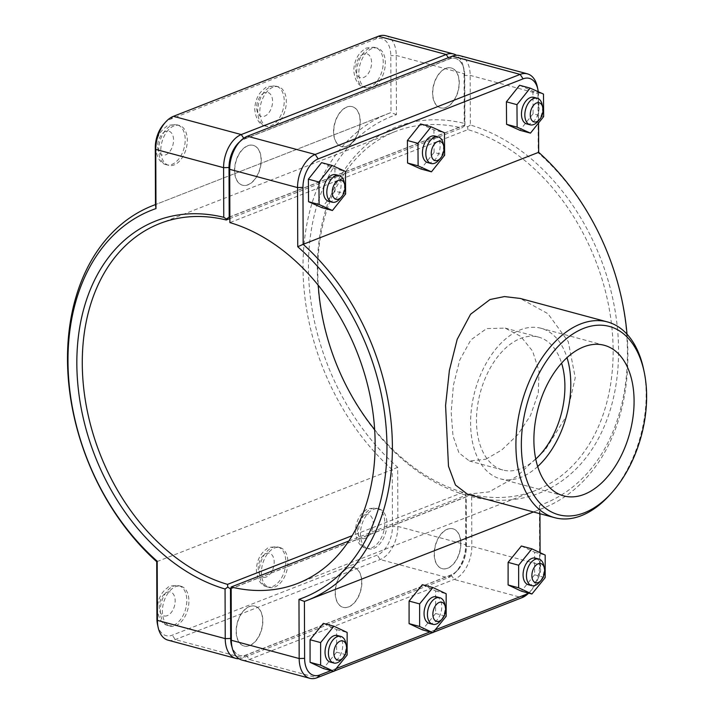 <?xml version="1.0" encoding="UTF-8"?>
<svg xmlns="http://www.w3.org/2000/svg" width="714" height="714" viewBox="0 0 714 714"><rect width="100%" height="100%" fill="white"/><g stroke="black" fill="none" stroke-linecap="round" stroke-linejoin="round"><path stroke-width="0.54" stroke-dasharray="3.57 2.68" d="M627.008 334.188A211.96 153.492 68.7 0 1 542.595 508.413A211.96 153.492 68.7 0 1 539.927 509.421L539.945 513.714M304.405 601.438L539.927 509.421L539.436 505.414A208.104 150.699 -111.3 0 0 627.436 352.948A208.104 150.699 -111.3 0 0 538.213 152.796L537.999 93.623A27.668 16.833 105.1 0 0 537.303 86.76M467.527 494.222L489.063 491.884L516.9 476.363L545.175 449.972L566.514 415.985L575.243 377.715L568.29 341.685L547.941 313.696L520.211 298.443M249.454 645.581A20.644 12.557 -74.9 0 1 244.018 645.991A20.644 12.557 -74.9 0 1 237.262 622.795A20.644 12.557 -74.9 0 1 254.755 606.124A20.644 12.557 -74.9 0 1 262.368 625.08A20.644 12.557 -74.9 0 1 249.454 645.581M249.668 645.643A20.644 12.557 105.1 0 0 262.582 625.134A20.644 12.557 105.1 0 0 254.96 606.177A20.644 12.557 105.1 0 0 237.467 622.849A20.644 12.557 105.1 0 0 244.233 646.054A20.644 12.557 105.1 0 0 249.668 645.643M175.724 625.741A20.644 12.557 105.1 0 0 188.639 605.231A20.644 12.557 105.1 0 0 181.017 586.283A20.644 12.557 105.1 0 0 163.524 602.955A20.644 12.557 105.1 0 0 170.289 626.151A20.644 12.557 105.1 0 0 175.724 625.741M345.754 642.832A13.762 8.372 -74.9 0 1 341.158 659.906M330.305 662.083A13.762 8.372 105.1 0 0 341.961 650.972A13.762 8.372 105.1 0 0 337.454 635.505M323.335 623.376L336.597 629.596L336.589 652.168L323.326 668.536M336.589 652.168L347.138 655.006M336.597 629.596L347.147 632.434M348.468 606.9A20.644 12.557 -74.9 0 1 343.041 607.311A20.644 12.557 -74.9 0 1 336.276 584.106A20.644 12.557 -74.9 0 1 353.769 567.434A20.644 12.557 -74.9 0 1 361.382 586.39A20.644 12.557 -74.9 0 1 348.468 606.9M348.682 606.954A20.644 12.557 105.1 0 0 361.596 586.453A20.644 12.557 105.1 0 0 353.983 567.496A20.644 12.557 105.1 0 0 336.49 584.168A20.644 12.557 105.1 0 0 343.247 607.364A20.644 12.557 105.1 0 0 348.682 606.954M274.738 587.06A20.644 12.557 105.1 0 0 287.653 566.55A20.644 12.557 105.1 0 0 280.031 547.593A20.644 12.557 105.1 0 0 262.538 564.265A20.644 12.557 105.1 0 0 269.303 587.47A20.644 12.557 105.1 0 0 274.738 587.06M444.768 604.151A13.762 8.372 -74.9 0 1 440.172 621.225M429.319 623.402A13.762 8.372 105.1 0 0 440.984 612.291A13.762 8.372 105.1 0 0 436.477 596.824M422.349 584.695L435.611 590.906L435.611 613.487L422.349 629.846M435.611 613.487L446.161 616.325M435.611 590.906L446.161 593.745M247.713 145.727A20.644 12.557 -74.9 0 1 253.14 145.317A20.644 12.557 -74.9 0 1 259.905 168.522A20.644 12.557 -74.9 0 1 242.412 185.194A20.644 12.557 -74.9 0 1 234.799 166.237A20.644 12.557 -74.9 0 1 247.713 145.727M247.919 145.79A20.644 12.557 105.1 0 0 235.004 166.291A20.644 12.557 105.1 0 0 242.626 185.247A20.644 12.557 105.1 0 0 260.119 168.575A20.644 12.557 105.1 0 0 253.354 145.379A20.644 12.557 105.1 0 0 247.919 145.79M173.975 125.887A20.644 12.557 105.1 0 0 161.061 146.397A20.644 12.557 105.1 0 0 168.683 165.345A20.644 12.557 105.1 0 0 186.175 148.673A20.644 12.557 105.1 0 0 179.41 125.477A20.644 12.557 105.1 0 0 173.975 125.887M339.552 199.108A13.762 8.372 105.1 0 0 344.139 182.034M335.848 174.707A13.762 8.372 -74.9 0 1 340.926 187.336A13.762 8.372 -74.9 0 1 332.313 201.009A13.762 8.372 -74.9 0 1 328.699 201.286M321.559 162.64L334.902 168.611L345.451 171.449M334.902 168.611L335.062 191.129L345.612 193.967M335.062 191.129L321.88 207.667M346.727 107.046A20.644 12.557 -74.9 0 1 352.163 106.636A20.644 12.557 -74.9 0 1 358.919 129.832A20.644 12.557 -74.9 0 1 341.426 146.504A20.644 12.557 -74.9 0 1 333.813 127.547A20.644 12.557 -74.9 0 1 346.727 107.046M346.942 107.1A20.644 12.557 105.1 0 0 334.027 127.61A20.644 12.557 105.1 0 0 341.64 146.566A20.644 12.557 105.1 0 0 359.133 129.894A20.644 12.557 105.1 0 0 352.368 106.689A20.644 12.557 105.1 0 0 346.942 107.1M272.989 87.206A20.644 12.557 105.1 0 0 260.083 107.707A20.644 12.557 105.1 0 0 267.696 126.664A20.644 12.557 105.1 0 0 285.189 109.992A20.644 12.557 105.1 0 0 278.424 86.796A20.644 12.557 105.1 0 0 272.989 87.206M438.566 160.418A13.762 8.372 105.1 0 0 443.162 143.344M434.862 136.017A13.762 8.372 -74.9 0 1 439.94 148.655A13.762 8.372 -74.9 0 1 431.336 162.328A13.762 8.372 -74.9 0 1 427.713 162.596M420.582 123.959L433.925 129.93L444.465 132.768M433.925 129.93L434.085 152.439L444.626 155.277M434.085 152.439L420.903 168.986M447.491 568.21A20.644 12.557 -74.9 0 1 442.055 568.621A20.644 12.557 -74.9 0 1 435.29 545.425A20.644 12.557 -74.9 0 1 452.783 528.753A20.644 12.557 -74.9 0 1 460.405 547.709A20.644 12.557 -74.9 0 1 447.491 568.21M447.696 568.273A20.644 12.557 105.1 0 0 460.61 547.763A20.644 12.557 105.1 0 0 452.997 528.806A20.644 12.557 105.1 0 0 435.504 545.478A20.644 12.557 105.1 0 0 442.269 568.683A20.644 12.557 105.1 0 0 447.696 568.273M373.752 548.37A20.644 12.557 105.1 0 0 386.667 527.869A20.644 12.557 105.1 0 0 379.054 508.912A20.644 12.557 105.1 0 0 361.561 525.584A20.644 12.557 105.1 0 0 368.317 548.78A20.644 12.557 105.1 0 0 373.752 548.37M543.782 565.47A13.762 8.372 -74.9 0 1 539.186 582.535M528.333 584.721A13.762 8.372 105.1 0 0 539.998 573.601A13.762 8.372 105.1 0 0 535.491 558.134M521.372 546.014L534.625 552.225L534.625 574.797L521.363 591.165M534.625 574.797L545.175 577.635M534.625 552.225L545.175 555.064M537.58 121.737A13.762 8.372 105.1 0 0 542.176 104.663M533.885 97.336A13.762 8.372 -74.9 0 1 538.963 109.974A13.762 8.372 -74.9 0 1 530.35 123.638A13.762 8.372 -74.9 0 1 526.727 123.915M519.596 85.269L532.939 91.24L543.488 94.078M532.939 91.24L533.099 113.758L543.649 116.596M533.099 113.758L519.917 130.296M372.012 48.516A20.644 12.557 105.1 0 0 359.097 69.026A20.644 12.557 105.1 0 0 366.71 87.983A20.644 12.557 105.1 0 0 384.203 71.311A20.644 12.557 105.1 0 0 377.438 48.106A20.644 12.557 105.1 0 0 372.012 48.516M445.955 68.419A20.644 12.557 105.1 0 0 433.041 88.92A20.644 12.557 105.1 0 0 440.654 107.876A20.644 12.557 105.1 0 0 458.147 91.205A20.644 12.557 105.1 0 0 451.391 68.008A20.644 12.557 105.1 0 0 445.955 68.419M445.741 68.357A20.644 12.557 -74.9 0 1 451.177 67.946A20.644 12.557 -74.9 0 1 457.942 91.151A20.644 12.557 -74.9 0 1 440.449 107.823A20.644 12.557 -74.9 0 1 432.827 88.866A20.644 12.557 -74.9 0 1 445.741 68.357M239.003 658.745A27.668 16.833 105.1 0 0 243.099 657.853L448.026 577.787A27.668 16.833 105.1 0 0 455.773 572.137A27.668 16.833 105.1 0 0 465.698 544.684L465.76 494.133L466.18 546.442A23.812 14.485 -74.9 0 1 457.629 570.067A23.812 14.485 -74.9 0 1 450.962 574.94L246.035 654.997A23.812 14.485 -74.9 0 1 232.077 647.268M465.528 495.043A196.537 142.327 68.7 0 1 317.311 269.49A196.537 142.327 68.7 0 1 464.234 123.361L464.055 73.72A27.668 16.833 105.1 0 0 463.359 66.857A27.668 16.833 105.1 0 0 456.407 55.255M239.726 141.774A23.812 14.485 -74.9 0 1 244.233 139.007L449.16 58.941A23.812 14.485 -74.9 0 1 463.939 69.579A23.812 14.485 -74.9 0 1 464.537 75.488L464.707 125.084L464.475 126.039L464.234 123.361M464.475 126.039L461.771 127.967A192.691 139.542 -111.3 0 0 395.342 131.519A192.691 139.542 -111.3 0 0 318.266 285.297M374.671 429.667A192.691 139.542 -111.3 0 0 463.038 492.365L465.76 494.133M385.649 35.7A27.668 16.833 -74.9 0 1 396.234 55.469L396.44 114.642A208.104 150.699 -111.3 0 0 308.448 267.107A208.104 150.699 -111.3 0 0 397.671 467.259L397.876 526.423A27.668 16.833 -74.9 0 1 380.196 559.535L175.269 639.601A27.668 16.833 -74.9 0 1 167.986 640.146M229.542 218.698L461.771 127.967M463.038 492.365L352.207 535.67M464.707 125.084L229.399 217.011M230.738 588.764L466.01 496.846M397.671 467.259L392.245 469.678A211.96 153.492 68.7 0 1 303.031 269.142A211.96 153.492 68.7 0 1 388.336 113.571A211.96 153.492 68.7 0 1 391.004 112.562L390.799 55.647A23.812 14.485 105.1 0 0 375.43 39.1L170.503 119.167A23.812 14.485 105.1 0 0 163.836 124.031M396.44 114.642L391.004 112.562L155.482 204.579L388.336 113.571M157.526 624.518A23.812 14.485 105.1 0 0 172.306 635.157L377.233 555.09A23.812 14.485 105.1 0 0 392.45 526.602L392.245 469.678L156.732 561.695M231.47 644.421A23.812 14.485 105.1 0 0 246.25 655.059L451.177 574.993A23.812 14.485 105.1 0 0 466.394 546.496L466.215 496.908L468.919 494.981L471.651 496.694L471.82 546.326A27.668 16.833 -74.9 0 1 454.14 579.438L249.213 659.495A27.668 16.833 -74.9 0 1 241.93 660.048M348.825 541.025L469.16 494.017A192.691 139.542 -111.3 0 0 535.58 490.473A192.691 139.542 -111.3 0 0 608.944 307.234A192.691 139.542 -111.3 0 0 467.884 129.618L229.89 222.598M485.868 459.209L501.755 449.99L517.704 434.746L530.457 415.593L538.276 393.209L539.034 371.226L532.635 351.145L520.667 336.339L505.209 328.119L486.582 328.61L470.865 339.909L459.745 360.07L453.372 385.417L451.186 412.299L452.988 435.888L458.959 452.872L469.437 461.03L485.868 459.209M333.572 671.294L334.116 671.08M432.586 632.604L433.13 632.39M528.663 593.129A27.668 16.833 105.1 0 0 529.717 592.031A27.668 16.833 105.1 0 0 539.65 564.578L539.436 505.414M459.593 55.603A27.668 16.833 -74.9 0 1 470.178 75.372L470.347 125.004A196.537 142.327 68.7 0 1 618.574 350.565A196.537 142.327 68.7 0 1 471.651 496.694M468.919 494.981L469.16 494.017M467.884 129.618L467.634 126.887L464.921 125.137L464.743 75.541A23.812 14.485 105.1 0 0 449.374 59.003L244.447 139.06A23.812 14.485 105.1 0 0 237.78 143.933M470.347 125.004L467.634 126.887M466.215 496.908L230.702 588.916M538.213 152.796L538.677 152.305M540.079 552.672L540.123 566.345A23.812 14.485 -74.9 0 1 531.573 589.969A23.812 14.485 -74.9 0 1 528.217 593.013M435.147 629.909L430.007 631.917M336.133 668.59L330.993 670.598M538.258 91.74A23.812 14.485 -74.9 0 1 538.481 95.39L538.579 122.96M229.399 217.154L464.921 125.137M535.768 459.048A68.821 41.867 -74.9 0 1 520.925 468.643A68.821 41.867 -74.9 0 1 502.817 470.008A68.821 41.867 -74.9 0 1 480.272 392.673A68.821 41.867 -74.9 0 1 538.579 337.106A68.821 41.867 -74.9 0 1 561.588 363.123M537.696 466.51A77.978 47.436 -74.9 0 1 520.961 477.3A77.978 47.436 -74.9 0 1 500.434 478.853A77.978 47.436 -74.9 0 1 474.89 391.227A77.978 47.436 -74.9 0 1 540.962 328.253A77.978 47.436 -74.9 0 1 566.996 357.634M609.756 494.945A101.37 61.672 105.1 0 0 643.6 369.2M173.609 625.169A20.644 12.557 105.1 0 0 186.524 604.669A20.644 12.557 105.1 0 0 178.911 585.712A20.644 12.557 105.1 0 0 160.284 610.827A20.644 12.557 105.1 0 0 168.183 625.58A20.644 12.557 105.1 0 0 173.609 625.169M167.255 615.655A12.388 7.533 -74.9 0 1 159.258 607.052A12.388 7.533 -74.9 0 1 167.174 592.227A12.388 7.533 -74.9 0 1 175.171 600.831A12.388 7.533 -74.9 0 1 167.255 615.655M272.632 586.489A20.644 12.557 105.1 0 0 285.538 565.979A20.644 12.557 105.1 0 0 277.924 547.022A20.644 12.557 105.1 0 0 259.298 572.146A20.644 12.557 105.1 0 0 267.197 586.899A20.644 12.557 105.1 0 0 272.632 586.489M266.268 576.974A12.388 7.533 -74.9 0 1 258.272 568.371A12.388 7.533 -74.9 0 1 266.188 553.546A12.388 7.533 -74.9 0 1 274.185 562.15A12.388 7.533 -74.9 0 1 266.268 576.974M171.869 125.316A20.644 12.557 -74.9 0 1 177.304 124.905A20.644 12.557 -74.9 0 1 184.06 148.11A20.644 12.557 -74.9 0 1 166.567 164.782A20.644 12.557 -74.9 0 1 158.678 150.029A20.644 12.557 -74.9 0 1 171.869 125.316M165.568 131.43A12.388 7.533 105.1 0 0 157.651 146.254A12.388 7.533 105.1 0 0 165.648 154.858A12.388 7.533 105.1 0 0 173.564 140.033A12.388 7.533 105.1 0 0 165.568 131.43M270.883 86.635A20.644 12.557 -74.9 0 1 276.318 86.224A20.644 12.557 -74.9 0 1 283.083 109.42A20.644 12.557 -74.9 0 1 265.59 126.092A20.644 12.557 -74.9 0 1 257.692 111.339A20.644 12.557 -74.9 0 1 270.883 86.635M264.582 92.74A12.388 7.533 105.1 0 0 256.665 107.564A12.388 7.533 105.1 0 0 264.662 116.168A12.388 7.533 105.1 0 0 272.578 101.352A12.388 7.533 105.1 0 0 264.582 92.74M371.646 547.808A20.644 12.557 105.1 0 0 384.56 527.298A20.644 12.557 105.1 0 0 376.938 508.341A20.644 12.557 105.1 0 0 358.312 533.456A20.644 12.557 105.1 0 0 366.211 548.209A20.644 12.557 105.1 0 0 371.646 547.808M365.291 538.294A12.388 7.533 -74.9 0 1 357.295 529.681A12.388 7.533 -74.9 0 1 365.202 514.856A12.388 7.533 -74.9 0 1 373.208 523.469A12.388 7.533 -74.9 0 1 365.291 538.294M363.596 54.059A12.388 7.533 105.1 0 0 355.679 68.883A12.388 7.533 105.1 0 0 363.676 77.487A12.388 7.533 105.1 0 0 371.592 62.662A12.388 7.533 105.1 0 0 363.596 54.059M356.705 72.658A20.644 12.557 -74.9 0 1 369.897 47.954A20.644 12.557 -74.9 0 1 375.332 47.543A20.644 12.557 -74.9 0 1 382.097 70.74A20.644 12.557 -74.9 0 1 364.604 87.411A20.644 12.557 -74.9 0 1 356.705 72.658M466.18 546.442L465.698 544.684L397.876 526.423L392.45 526.602M450.962 574.94L448.026 577.787L380.196 559.535L377.233 555.09M246.035 654.997L243.099 657.853L175.269 639.601L172.306 635.157M464.537 75.488L464.055 73.72L396.234 55.469L390.799 55.647M244.233 139.007L243.706 138.221M449.16 58.941L448.338 57.7M375.43 39.1L378.366 36.253M170.503 119.167L173.44 116.311M246.25 655.059L249.213 659.495L317.043 677.747M451.177 574.993L454.14 579.438L521.97 597.689M466.394 546.496L471.82 546.326L539.65 564.578L540.123 566.345M538.481 95.39L537.999 93.623L470.178 75.372L464.743 75.541M449.374 59.003L452.319 56.147M244.447 139.06L247.383 136.213M542.595 508.413L533.492 511.974M181.017 586.283L178.911 585.712C172.02 585.525 168.308 586.167 167.763 587.631C161.266 592.138 157.785 599.189 157.33 608.783C158.454 618.797 162.069 624.393 168.183 625.58L170.289 626.151M280.031 547.593L277.924 547.022C271.034 546.844 267.322 547.477 266.786 548.95C260.28 553.457 256.808 560.508 256.344 570.102C257.468 580.116 261.083 585.712 267.197 586.899L269.303 587.47M179.41 125.477L177.304 124.905C170.414 124.727 166.692 125.361 166.157 126.833C159.659 131.331 156.179 138.382 155.723 147.985C156.848 157.99 160.463 163.595 166.567 164.782L168.683 165.345M278.424 86.796L276.318 86.224C269.428 86.037 265.715 86.68 265.18 88.143C258.673 92.65 255.193 99.701 254.737 109.296C255.862 119.309 259.477 124.905 265.59 126.092L267.696 126.664M379.054 508.912L376.938 508.341C370.048 508.154 366.336 508.796 365.8 510.26C359.303 514.767 355.822 521.818 355.358 531.412C356.482 541.426 360.106 547.031 366.211 548.209L368.317 548.78M366.71 87.983L364.604 87.411C358.49 86.224 354.876 80.628 353.751 70.615C354.215 61.02 357.687 53.969 364.194 49.462C364.729 47.99 368.442 47.356 375.332 47.543L377.438 48.106M457.629 570.067L455.773 572.137M463.939 69.579L463.359 66.857M395.342 131.519L159.829 223.527M297.586 583.454L535.58 490.473M531.573 589.969L529.717 592.031M502.817 470.008L469.437 461.03M538.579 337.106L505.209 328.119M563.73 495.891L500.434 478.853M604.258 345.29L540.962 328.253"/><path stroke-width="1.07" d="M538.579 122.96L538.677 152.305A211.96 153.492 68.7 0 1 627.008 334.188M538.677 152.305L303.164 244.322L302.959 187.398A23.812 14.485 -74.9 0 1 318.176 158.91L523.112 78.843A23.812 14.485 -74.9 0 1 537.883 89.482A23.812 14.485 -74.9 0 1 538.258 91.74M298.97 599.358L304.405 601.438A211.96 153.492 -111.3 0 0 307.074 600.429A211.96 153.492 -111.3 0 0 392.379 444.858A211.96 153.492 -111.3 0 0 303.164 244.322L297.738 246.741A208.104 150.699 68.7 0 1 386.961 446.893A208.104 150.699 68.7 0 1 298.97 599.358L299.175 658.531A27.668 16.833 105.1 0 0 309.76 678.3A27.668 16.833 105.1 0 0 317.043 677.747L333.572 671.294M644.171 371.923L643.6 369.2A101.37 61.672 105.1 0 0 607.382 321.907L520.211 298.443L504.459 296.569L490.036 299.523L470.571 314.249L457.183 339.355L449.392 370.379L445.581 405.472L448.481 466.224L455.478 485.047L467.527 494.222L554.698 517.686A101.37 61.672 105.1 0 0 609.756 494.945L611.621 492.883A97.515 59.324 -74.9 0 1 523.014 465.091A97.515 59.324 -74.9 0 1 583.668 328.36A97.515 59.324 -74.9 0 1 644.171 371.923A97.515 59.324 -74.9 0 1 611.621 492.883M343.015 657.844L341.158 659.906A13.762 8.372 -74.9 0 1 333.679 662.994A13.762 8.372 -74.9 0 1 328.601 650.356A13.762 8.372 -74.9 0 1 337.213 636.692A13.762 8.372 -74.9 0 1 340.837 636.415A13.762 8.372 -74.9 0 1 345.754 642.832L346.326 645.554A9.907 6.024 105.1 0 0 340.176 641.127A9.907 6.024 105.1 0 0 334.009 655.024A9.907 6.024 105.1 0 0 343.015 657.844A9.907 6.024 105.1 0 0 346.326 645.554M340.837 636.415L337.454 635.505A13.762 8.372 105.1 0 0 333.831 635.781A13.762 8.372 105.1 0 0 325.227 649.445A13.762 8.372 105.1 0 0 330.305 662.083L333.679 662.994M333.875 671.374L323.326 668.536L310.072 662.324L310.072 639.744L323.335 623.376L333.884 626.214L347.147 632.434L347.138 655.006L333.875 671.374L320.622 665.162L320.622 642.582L333.884 626.214M310.072 639.744L320.622 642.582M310.072 662.324L320.622 665.162M442.037 619.163L440.172 621.225A13.762 8.372 -74.9 0 1 432.693 624.313A13.762 8.372 -74.9 0 1 427.615 611.675A13.762 8.372 -74.9 0 1 436.227 598.002A13.762 8.372 -74.9 0 1 439.851 597.725A13.762 8.372 -74.9 0 1 444.768 604.151L445.34 606.873A9.907 6.024 105.1 0 0 439.19 602.446A9.907 6.024 105.1 0 0 433.032 616.334A9.907 6.024 105.1 0 0 442.037 619.163A9.907 6.024 105.1 0 0 445.34 606.873M439.851 597.725L436.477 596.824A13.762 8.372 105.1 0 0 432.854 597.091A13.762 8.372 105.1 0 0 424.241 610.765A13.762 8.372 105.1 0 0 429.319 623.402L432.693 624.313M432.889 632.693L422.349 629.846L409.086 623.634L409.086 601.063L422.349 584.695L432.898 587.533L446.161 593.745L446.161 616.325L432.889 632.693L419.636 626.473L419.636 603.901L432.898 587.533M409.086 601.063L419.636 603.901M409.086 623.634L419.636 626.473M344.719 184.748L344.139 182.034A13.762 8.372 105.1 0 0 339.221 175.608A13.762 8.372 105.1 0 0 327.565 186.729A13.762 8.372 105.1 0 0 332.072 202.196A13.762 8.372 105.1 0 0 335.696 201.919A13.762 8.372 105.1 0 0 339.552 199.108L341.408 197.046A9.907 6.024 -74.9 0 1 338.632 199.072A9.907 6.024 -74.9 0 1 332.269 193.03A9.907 6.024 -74.9 0 1 337.401 180.937A9.907 6.024 -74.9 0 1 344.719 184.748A9.907 6.024 -74.9 0 1 341.408 197.046M332.072 202.196L328.699 201.286A13.762 8.372 -74.9 0 1 324.183 185.818A13.762 8.372 -74.9 0 1 335.848 174.707L339.221 175.608M332.429 210.505L321.88 207.667L308.546 201.696L319.096 204.534L332.429 210.505L345.612 193.967L345.451 171.449L332.108 165.478L318.935 182.025L319.096 204.534M308.546 201.696L308.386 179.187L318.935 182.025M308.386 179.187L321.559 162.64L332.108 165.478M443.733 146.067L443.162 143.344A13.762 8.372 105.1 0 0 438.244 136.927A13.762 8.372 105.1 0 0 426.579 148.039A13.762 8.372 105.1 0 0 431.086 163.506A13.762 8.372 105.1 0 0 434.71 163.238A13.762 8.372 105.1 0 0 438.566 160.418L440.422 158.356A9.907 6.024 -74.9 0 1 437.646 160.382A9.907 6.024 -74.9 0 1 431.283 154.349A9.907 6.024 -74.9 0 1 436.424 142.256A9.907 6.024 -74.9 0 1 443.733 146.067A9.907 6.024 -74.9 0 1 440.422 158.356M431.086 163.506L427.713 162.596A13.762 8.372 -74.9 0 1 423.206 147.129A13.762 8.372 -74.9 0 1 434.862 136.017L438.244 136.927M431.452 171.824L420.903 168.986L407.56 163.015L418.109 165.853L431.452 171.824L444.626 155.277L444.465 132.768L431.131 126.797L417.949 143.335L418.109 165.853M407.56 163.015L407.399 140.497L417.949 143.335M407.399 140.497L420.582 123.959L431.131 126.797M541.051 580.473L539.186 582.535A13.762 8.372 -74.9 0 1 531.716 585.623A13.762 8.372 -74.9 0 1 526.637 572.985A13.762 8.372 -74.9 0 1 535.241 559.321A13.762 8.372 -74.9 0 1 538.865 559.044A13.762 8.372 -74.9 0 1 543.782 565.47L544.363 568.183A9.907 6.024 105.1 0 0 538.213 563.757A9.907 6.024 105.1 0 0 532.046 577.653A9.907 6.024 105.1 0 0 541.051 580.473A9.907 6.024 105.1 0 0 544.363 568.183M538.865 559.044L535.491 558.134A13.762 8.372 105.1 0 0 531.868 558.41A13.762 8.372 105.1 0 0 523.255 572.084A13.762 8.372 105.1 0 0 528.333 584.721L531.716 585.623M531.912 594.003L521.363 591.165L508.1 584.953L508.109 562.373L521.372 546.014L531.921 548.852L545.175 555.064L545.175 577.635L531.912 594.003L518.65 587.792L518.65 565.211L531.921 548.852M508.109 562.373L518.65 565.211M508.1 584.953L518.65 587.792M542.747 107.386L542.176 104.663A13.762 8.372 105.1 0 0 537.258 98.237A13.762 8.372 105.1 0 0 525.593 109.358A13.762 8.372 105.1 0 0 530.1 124.825A13.762 8.372 105.1 0 0 533.724 124.548A13.762 8.372 105.1 0 0 537.58 121.737L539.445 119.675A9.907 6.024 -74.9 0 1 536.669 121.701A9.907 6.024 -74.9 0 1 530.297 115.668A9.907 6.024 -74.9 0 1 535.438 103.566A9.907 6.024 -74.9 0 1 542.747 107.386A9.907 6.024 -74.9 0 1 539.445 119.675M530.1 124.825L526.727 123.915A13.762 8.372 -74.9 0 1 522.22 108.448A13.762 8.372 -74.9 0 1 533.885 97.336L537.258 98.237M530.466 133.134L519.917 130.296L506.574 124.325L517.123 127.163L530.466 133.134L543.649 116.596L543.488 94.078L530.145 88.108L516.963 104.655L517.123 127.163M506.574 124.325L506.413 101.816L516.963 104.655M506.413 101.816L519.596 85.269L530.145 88.108M232.077 647.268A23.812 14.485 -74.9 0 1 230.667 638.459L230.488 588.863L227.775 587.113L225.062 588.996L225.231 638.628A27.668 16.833 105.1 0 0 235.816 658.397A27.668 16.833 105.1 0 0 239.003 658.745M318.266 285.297A192.691 139.542 -111.3 0 0 374.671 429.667M235.816 658.397L167.986 640.146A27.668 16.833 -74.9 0 1 158.106 627.24A27.668 16.833 -74.9 0 1 157.41 620.377L157.196 561.204A208.104 150.699 68.7 0 1 67.982 361.052A208.104 150.699 68.7 0 1 155.973 208.586L155.759 149.422A27.668 16.833 -74.9 0 1 165.693 121.969A27.668 16.833 -74.9 0 1 173.44 116.311L378.366 36.253A27.668 16.833 -74.9 0 1 385.649 35.7L453.479 53.952A27.668 16.833 105.1 0 0 446.196 54.505L241.27 134.562A27.668 16.833 105.1 0 0 223.589 167.674L223.759 217.306A196.537 142.327 -111.3 0 0 76.835 363.435A196.537 142.327 -111.3 0 0 225.062 588.996M227.775 587.113L227.525 584.382A192.691 139.542 68.7 0 1 86.465 406.766A192.691 139.542 68.7 0 1 159.829 223.527A192.691 139.542 68.7 0 1 226.249 219.983L226.49 219.019L229.194 217.092L229.016 167.504A23.812 14.485 -74.9 0 1 239.726 141.774M223.759 217.306L226.49 219.019M456.407 55.255A27.668 16.833 105.1 0 0 453.479 53.952M226.249 219.983L229.542 218.698M352.207 535.67L227.525 584.382M157.196 561.204L156.732 561.695L156.928 618.61A23.812 14.485 105.1 0 0 157.526 624.518L158.106 627.24M155.973 208.586L155.482 204.579A211.96 153.492 -111.3 0 0 152.814 205.587A211.96 153.492 -111.3 0 0 67.509 361.15A211.96 153.492 -111.3 0 0 156.732 561.695M165.693 121.969L163.836 124.031A23.812 14.485 105.1 0 0 155.286 147.655L155.482 204.579L152.814 205.587M229.89 222.598L229.712 169.316A27.668 16.833 -74.9 0 1 239.636 141.863L237.78 143.933A23.812 14.485 105.1 0 0 229.23 167.558L229.89 222.598A192.691 139.542 68.7 0 1 370.95 400.215A192.691 139.542 68.7 0 1 297.586 583.454A192.691 139.542 68.7 0 1 231.166 586.997L230.702 588.916L230.872 638.512A23.812 14.485 105.1 0 0 231.47 644.421L232.05 647.143A27.668 16.833 -74.9 0 1 231.354 640.279L231.166 586.997L348.825 541.025M309.76 678.3L241.93 660.048A27.668 16.833 -74.9 0 1 232.05 647.143M537.883 89.482L537.303 86.76A27.668 16.833 105.1 0 0 527.423 73.854A27.668 16.833 105.1 0 0 520.14 74.399L315.213 154.465A27.668 16.833 105.1 0 0 297.533 187.577L297.738 246.741M334.116 671.08L432.586 632.604M433.13 632.39L521.97 597.689A27.668 16.833 105.1 0 0 528.663 593.129M239.636 141.863A27.668 16.833 -74.9 0 1 247.383 136.213L452.319 56.147A27.668 16.833 -74.9 0 1 459.593 55.603L527.423 73.854M539.945 513.714L540.079 552.672M528.217 593.013A23.812 14.485 -74.9 0 1 524.906 594.833L435.147 629.909M430.007 631.917L336.133 668.59M330.993 670.598L319.979 674.9A23.812 14.485 -74.9 0 1 304.61 658.353L304.405 601.438M561.588 363.123A68.821 41.867 -74.9 0 1 535.768 459.048M584.248 494.338A77.978 47.436 -74.9 0 1 563.73 495.891A77.978 47.436 -74.9 0 1 538.186 408.256A77.978 47.436 -74.9 0 1 604.258 345.29A77.978 47.436 -74.9 0 1 633.023 416.887A77.978 47.436 -74.9 0 1 584.248 494.338M566.996 357.634A77.978 47.436 -74.9 0 1 537.696 466.51M607.382 321.907A101.37 61.672 105.1 0 0 580.705 323.915A101.37 61.672 105.1 0 0 517.293 424.607A101.37 61.672 105.1 0 0 554.698 517.686M230.667 638.459L225.231 638.628L157.41 620.377L156.928 618.61M155.286 147.655L155.759 149.422L223.589 167.674L229.016 167.504M243.706 138.221L241.27 134.562L173.44 116.311M448.338 57.7L446.196 54.505L378.366 36.253M230.872 638.512L231.354 640.279L299.175 658.531L304.61 658.353M229.23 167.558L229.712 169.316L297.533 187.577L302.959 187.398M452.319 56.147L520.14 74.399L523.112 78.843M318.176 158.91L315.213 154.465L247.383 136.213M524.906 594.833L521.97 597.689M319.979 674.9L317.043 677.747M533.492 511.974L307.074 600.429"/></g></svg>
